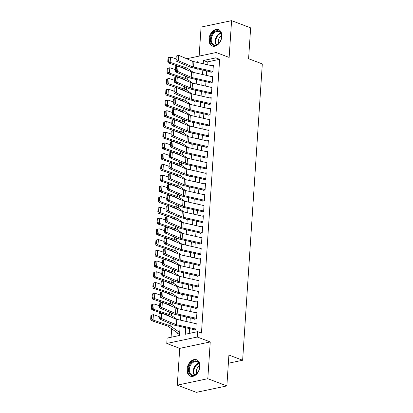 <?xml version="1.0" encoding="UTF-8"?>
<svg xmlns="http://www.w3.org/2000/svg" width="413" height="413" viewBox="0 0 413 413"><rect width="100%" height="100%" fill="white"/><g stroke="black" fill="none" stroke-linecap="round" stroke-linejoin="round"><path stroke-width="0.62" d="M208.973 39.183A8.776 6.05 -69.3 0 0 212.297 46.034A8.776 6.05 -69.3 0 0 221.833 36.468A8.776 6.05 -69.3 0 0 218.508 29.617A8.776 6.05 -69.3 0 0 208.973 39.183M187.043 369.32A8.776 6.05 -69.3 0 0 190.367 376.171A8.776 6.05 -69.3 0 0 199.907 366.605A8.776 6.05 -69.3 0 0 196.583 359.754A8.776 6.05 -69.3 0 0 187.043 369.32M228.368 363.254L242.632 360.244L262.312 63.927L248.595 58.729L250.645 27.862L231.585 20.65L201.074 27.082L199.149 56.111M242.632 360.244L228.91 355.051L226.861 385.918L196.351 392.35L177.291 385.138L207.806 378.7L210.248 341.928L197.285 337.023L166.775 343.461L167.131 338.092L179.5 335.48L180.099 326.466M210.248 341.928L179.738 348.365L177.291 385.138M179.738 348.365L166.775 343.461M171.658 328.82L171.096 337.256M226.861 385.918L207.806 378.7M210.852 72.296L212.912 71.862L213.34 65.419L211.895 65.724M210.14 83.034L212.199 82.595L212.628 76.157L211.182 76.462M209.422 93.766L211.487 93.333L211.915 86.89L210.465 87.195M208.71 104.504L210.775 104.071L211.198 97.628L209.752 97.933M207.997 115.242L210.057 114.804L210.485 108.361L209.04 108.671M207.285 125.975L209.345 125.542L209.773 119.099L208.328 119.403M206.572 136.713L208.632 136.28L209.061 129.837L207.615 130.141M205.86 147.446L207.92 147.013L208.348 140.57L206.903 140.874M205.147 158.184L207.207 157.751L207.636 151.308L206.19 151.612M204.43 168.922L206.495 168.483L206.923 162.046L205.478 162.35M203.717 179.655L205.782 179.221L206.211 172.779L204.76 173.083M203.005 190.393L205.07 189.959L205.493 183.517L204.048 183.821M202.293 201.131L204.352 200.692L204.781 194.255L203.335 194.559M201.58 211.864L203.64 211.43L204.068 204.987L202.623 205.292M200.868 222.602L202.928 222.168L203.356 215.725L201.911 216.03M200.155 233.34L202.215 232.901L202.644 226.463L201.198 226.768M199.443 244.073L201.503 243.639L201.931 237.196L200.486 237.501M198.725 254.811L200.79 254.377L201.219 247.934L199.773 248.239M198.013 265.549L200.078 265.11L200.506 258.672L199.056 258.977M197.3 276.282L199.365 275.848L199.789 269.405L198.343 269.71M196.588 287.02L198.648 286.586L199.076 280.143L197.631 280.448M195.876 297.752L197.935 297.319L198.364 290.876L196.918 291.186M195.163 308.49L197.223 308.057L197.651 301.614L196.206 301.918M194.451 319.228L196.511 318.795L196.939 312.352L195.494 312.656M177.291 332.733L177.244 333.441L179.304 333.007L179.361 332.207M179.717 326.838L179.418 326.631M180.429 316.105L180.13 315.893M181.142 305.367L180.842 305.161M181.854 294.629L181.555 294.423M182.567 283.896L182.267 283.685M183.279 273.158L182.98 272.952M183.991 262.42L183.697 262.214M184.704 251.687L184.41 251.481M185.422 240.949L185.122 240.743M186.134 230.211L185.835 230.005M186.846 219.479L186.547 219.272M187.559 208.741L187.259 208.534M188.271 198.003L187.972 197.796M188.984 187.27L188.684 187.063M189.696 176.532L189.402 176.325M190.414 165.799L190.114 165.587M191.126 155.061L190.827 154.854M191.839 144.323L191.539 144.116M192.551 133.59L192.251 133.378M193.263 122.852L192.964 122.646M193.976 112.114L193.676 111.908M194.688 101.381L194.389 101.175M195.401 90.643L195.106 90.437M196.118 79.905L195.819 79.699M196.831 69.172L196.531 68.966M185.705 327.736L185.272 334.267L197.641 331.654L201.456 333.1L219.639 59.327L207.269 61.935L207.089 64.64M206.67 70.938L206.376 75.373M205.958 81.676L205.664 86.111M205.246 92.409L204.951 96.849M204.533 103.147L204.239 107.581M203.821 113.885L203.526 118.319M203.108 124.618L202.814 129.052M202.391 135.356L202.096 139.79M201.678 146.094L201.384 150.528M200.966 156.826L200.672 161.261M200.253 167.564L199.959 171.999M199.541 178.297L199.247 182.737M198.829 189.035L198.534 193.47M198.116 199.773L197.822 204.208M197.404 210.506L197.109 214.946M196.686 221.244L196.392 225.679M195.974 231.982L195.679 236.417M195.261 242.715L194.967 247.155M194.549 253.453L194.255 257.888M193.836 264.191L193.542 268.626M193.124 274.924L192.83 279.358M192.412 285.662L192.117 290.096M191.699 296.4L191.4 300.834M190.982 307.133L190.687 311.567M190.269 317.871L189.975 322.305M189.557 328.609L189.237 333.43M193.738 329.961L195.798 329.528L196.227 323.085L194.781 323.389M186.661 58.744L216.185 52.518L229.143 57.422L231.585 20.65M216.185 52.518L215.829 57.882L203.459 60.494L203.242 63.767M219.639 59.327L215.829 57.882M197.641 331.654L197.285 337.023M197.636 62.497L197.688 61.707L195.855 62.095M180.517 320.168L180.811 315.733M181.235 309.43L181.529 304.995M181.947 298.692L182.241 294.257M182.66 287.959L182.954 283.524M183.372 277.221L183.666 272.786M184.084 266.488L184.379 262.048M184.797 255.75L185.091 251.316M185.509 245.012L185.804 240.578M186.222 234.279L186.521 229.84M186.939 223.541L187.234 219.107M187.652 212.803L187.946 208.369M188.364 202.071L188.658 197.636M189.077 191.333L189.371 186.898M189.789 180.595L190.083 176.16M190.501 169.862L190.796 165.427M191.214 159.124L191.508 154.689M191.926 148.386L192.226 143.951M192.644 137.653L192.938 133.218M193.356 126.915L193.651 122.48M194.069 116.182L194.363 111.742M194.781 105.444L195.075 101.009M195.494 94.706L195.788 90.271M196.206 83.973L196.5 79.533M196.918 73.235L197.213 68.801M202.824 70.065L202.53 74.505M202.107 80.803L201.812 85.238M201.394 91.541L201.1 95.976M200.682 102.274L200.388 106.714M199.969 113.012L199.675 117.447M199.257 123.75L198.963 128.185M198.545 134.483L198.25 138.918M197.832 145.221L197.538 149.656M197.12 155.959L196.82 160.394M196.402 166.692L196.108 171.127M195.69 177.43L195.395 181.865M194.977 188.168L194.683 192.603M194.265 198.901L193.971 203.335M193.552 209.639L193.258 214.073M192.84 220.372L192.546 224.811M192.128 231.11L191.833 235.544M191.415 241.848L191.116 246.282M190.698 252.58L190.403 257.02M189.985 263.318L189.691 267.753M189.273 274.056L188.978 278.491M188.56 284.789L188.266 289.224M187.848 295.527L187.554 299.962M187.135 306.265L186.841 310.7M186.423 316.998L186.129 321.433M207.269 61.935L203.459 60.494M195.829 329.078L176.444 324.695A5.627 1.647 3.8 0 1 174.813 324.184L161.276 318.387L159.082 318.769L172.619 324.566A8.441 2.468 -176.2 0 0 175.066 325.33L193.764 329.559M159.134 313.699L161.633 313.018L161.276 318.387L159.759 317.303L160.012 313.544L159.134 313.699L158.881 317.458L159.759 317.303M196.185 323.709L176.8 319.326A5.627 1.647 3.8 0 1 175.169 318.821L161.633 313.018L160.012 313.544M158.881 317.458L159.082 318.769M150.936 315.46L150.688 319.218L151.452 319.022L151.705 315.269L150.936 315.46L151.478 315.16L153.399 314.675L158.943 316.534M178.736 326.156L180.058 327.081M151.705 315.269L153.399 314.675L153.042 320.039L168.876 325.356A8.441 2.468 3.8 0 1 170.76 326.239L179.701 332.444M151.452 319.022L153.042 320.039L151.122 320.529L150.688 319.218M178.179 333.245A3.939 1.151 3.8 0 1 177.59 332.94L168.21 326.43A5.627 1.647 -176.2 0 0 166.955 325.842L151.122 320.529M199.649 367.018A7.594 5.235 110.7 0 1 199.572 367.776A7.594 5.235 110.7 0 1 197.92 372.139A7.594 5.235 110.7 0 1 191.653 375.381A7.594 5.235 110.7 0 1 188.519 369.367A7.594 5.235 110.7 0 1 194.564 360.947A7.594 5.235 110.7 0 1 199.649 367.018M199.556 367.864A7.031 4.848 -69.3 0 0 199.618 367.25A7.031 4.848 -69.3 0 0 196.955 361.757A7.031 4.848 -69.3 0 0 189.314 369.423A7.031 4.848 -69.3 0 0 191.978 374.916A7.031 4.848 -69.3 0 0 197.972 372.061M199.603 365.918A5.008 3.454 -69.3 0 0 196.361 371.215A5.008 3.454 -69.3 0 0 196.717 373.548M197.171 360.038L197.202 360.048A8.719 6.014 -69.3 0 0 197.171 360.038A8.719 6.014 -69.3 0 0 187.693 369.542A8.719 6.014 -69.3 0 0 190.997 376.346A8.719 6.014 -69.3 0 0 191.028 376.362L190.997 376.346M218.379 43.742A7.594 5.235 110.7 0 1 210.95 42.694A7.594 5.235 110.7 0 1 213.645 32.364A7.594 5.235 110.7 0 1 219.448 31.336A7.594 5.235 110.7 0 1 221.497 37.64A7.594 5.235 110.7 0 1 219.85 41.997A7.594 5.235 110.7 0 1 218.379 43.742M221.487 37.728A7.031 4.848 -69.3 0 0 218.885 31.62A7.031 4.848 -69.3 0 0 214.202 32.932A7.031 4.848 -69.3 0 0 211.224 39.648A7.031 4.848 -69.3 0 0 213.903 44.774A7.031 4.848 -69.3 0 0 218.585 43.468A7.031 4.848 -69.3 0 0 219.897 41.925M221.533 35.781A5.008 3.454 -69.3 0 0 220.397 36.556A5.008 3.454 -69.3 0 0 218.642 43.411M219.102 29.901L219.133 29.912A8.719 6.014 -69.3 0 0 219.102 29.901A8.719 6.014 -69.3 0 0 213.294 31.522A8.719 6.014 -69.3 0 0 209.603 39.849A8.719 6.014 -69.3 0 0 212.927 46.21A8.719 6.014 -69.3 0 0 212.958 46.225L212.927 46.21M196.542 318.34L177.156 313.957A5.627 1.647 3.8 0 1 175.525 313.452L161.989 307.649L159.795 308.031L173.331 313.834A8.441 2.468 -176.2 0 0 175.778 314.592L194.477 318.821M159.846 302.961L162.345 302.28L161.989 307.649L160.471 306.57L160.724 302.812L159.846 302.961L159.594 306.72L160.471 306.57M196.898 312.971L177.513 308.588A5.627 1.647 3.8 0 1 175.881 308.083L162.345 302.28L160.724 302.812M159.594 306.72L159.795 308.031M197.254 307.608L177.869 303.219A5.627 1.647 3.8 0 1 176.237 302.714L162.701 296.916L160.507 297.293L174.043 303.096A8.441 2.468 -176.2 0 0 176.49 303.854L195.189 308.083M160.559 292.228L163.058 291.547L162.701 296.916L161.189 295.832L161.437 292.074L160.559 292.228L160.311 295.987L161.189 295.832M197.61 302.239L178.225 297.856A5.627 1.647 3.8 0 1 176.594 297.345L163.058 291.547L161.437 292.074M160.311 295.987L160.507 297.293M197.966 296.87L178.581 292.487A5.627 1.647 3.8 0 1 176.95 291.976L163.414 286.178L161.22 286.56L174.756 292.358A8.441 2.468 -176.2 0 0 177.203 293.122L195.901 297.35M161.271 281.49L163.77 280.809L163.414 286.178L161.901 285.094L162.149 281.341L161.271 281.49L161.024 285.249L161.901 285.094M198.323 291.501L178.937 287.118A5.627 1.647 3.8 0 1 177.306 286.612L163.77 280.809L162.149 281.341M161.024 285.249L161.22 286.56M198.679 286.132L179.294 281.749A5.627 1.647 3.8 0 1 177.662 281.243L164.126 275.44L161.932 275.822L175.468 281.625A8.441 2.468 -176.2 0 0 177.92 282.384L196.614 286.612M161.984 270.752L164.482 270.071L164.126 275.44L162.614 274.361L162.861 270.603L161.984 270.752L161.736 274.511L162.614 274.361M199.035 280.763L179.65 276.38A5.627 1.647 3.8 0 1 178.018 275.874L164.482 270.071L162.861 270.603M161.736 274.511L161.932 275.822M151.648 304.727L151.401 308.48L152.165 308.289L152.418 304.531L151.648 304.727L152.191 304.422L154.111 303.937L159.655 305.801M179.448 315.424L180.775 316.343M152.418 304.531L154.111 303.937L153.755 309.306L169.588 314.623A8.441 2.468 3.8 0 1 171.472 315.501L177.069 319.388M152.165 308.289L153.755 309.306L151.834 309.791L151.401 308.48M170.615 316.869L168.922 315.692A5.627 1.647 -176.2 0 0 167.668 315.109L162.309 313.307M161.509 313.039L151.834 309.791M152.361 293.989L152.113 297.747L152.882 297.551L153.13 293.793L152.361 293.989L152.908 293.684L154.823 293.199L160.368 295.063M180.161 304.686L181.488 305.605M153.13 293.793L154.823 293.199L154.467 298.568L170.301 303.885A8.441 2.468 3.8 0 1 172.185 304.763L177.781 308.65M152.882 297.551L154.467 298.568L152.547 299.053L152.113 297.747M171.328 306.131L169.64 304.959A5.627 1.647 -176.2 0 0 168.38 304.371L163.021 302.569M162.221 302.301L152.547 299.053M153.073 283.251L152.825 287.009L153.595 286.813L153.843 283.06L153.073 283.251L153.621 282.951L155.536 282.466L161.085 284.325M180.873 293.948L182.2 294.872M153.843 283.06L155.536 282.466L155.18 287.835L171.013 293.147A8.441 2.468 3.8 0 1 172.897 294.03L178.493 297.912M153.595 286.813L155.18 287.835L153.264 288.32L152.825 287.009M172.045 295.398L170.352 294.221A5.627 1.647 -176.2 0 0 169.093 293.633L163.734 291.836M162.934 291.568L153.264 288.32M153.786 272.518L153.538 276.271L154.307 276.08L154.555 272.322L153.786 272.518L154.333 272.213L156.248 271.728L161.798 273.592M181.586 283.215L182.913 284.134M154.555 272.322L156.248 271.728L155.892 277.097L171.725 282.415A8.441 2.468 3.8 0 1 173.61 283.292L179.206 287.18M154.307 276.08L155.892 277.097L153.977 277.582L153.538 276.271M172.758 284.66L171.065 283.483A5.627 1.647 -176.2 0 0 169.81 282.9L164.446 281.098M163.646 280.83L153.977 277.582M199.391 275.399L180.006 271.011A5.627 1.647 3.8 0 1 178.375 270.505L164.844 264.707L162.65 265.084L176.181 270.887A8.441 2.468 -176.2 0 0 178.633 271.646L197.326 275.879M162.696 260.02L165.2 259.338L164.844 264.707L163.326 263.623L163.574 259.865L162.696 260.02L162.448 263.778L163.326 263.623M199.747 270.03L180.367 265.647A5.627 1.647 3.8 0 1 178.731 265.136L165.2 259.338L163.574 259.865M162.448 263.778L162.65 265.084M154.503 261.78L154.25 265.538L155.02 265.342L155.267 261.584L154.503 261.78L155.045 261.481L156.966 260.99L162.51 262.854M182.298 272.477L183.625 273.396M155.267 261.584L156.966 260.99L156.604 266.359L172.438 271.677A8.441 2.468 3.8 0 1 174.322 272.554L179.918 276.442M155.02 265.342L156.604 266.359L154.689 266.844L154.25 265.538M173.47 273.922L171.777 272.75A5.627 1.647 -176.2 0 0 170.523 272.162L165.159 270.36M164.364 270.097L154.689 266.844M200.104 264.661L180.724 260.278A5.627 1.647 3.8 0 1 179.087 259.772L165.556 253.969L163.362 254.351L176.893 260.149A8.441 2.468 -176.2 0 0 179.345 260.913L198.044 265.141M163.409 249.282L165.912 248.6L165.556 253.969L164.038 252.885L164.286 249.132L163.409 249.282L163.161 253.04L164.038 252.885M200.465 259.292L181.08 254.909A5.627 1.647 3.8 0 1 179.443 254.403L165.912 248.6L164.286 249.132M163.161 253.04L163.362 254.351M155.216 251.042L154.963 254.8L155.732 254.609L155.98 250.851L155.216 251.042L155.758 250.743L157.678 250.257L163.223 252.121M183.011 261.744L184.337 262.663M155.98 250.851L157.678 250.257L157.322 255.626L173.15 260.939A8.441 2.468 3.8 0 1 175.035 261.821L180.636 265.704M155.732 254.609L157.322 255.626L155.402 256.112L154.963 254.8M174.183 263.189L172.489 262.012A5.627 1.647 -176.2 0 0 171.235 261.424L165.871 259.627M165.076 259.359L155.402 256.112M200.821 253.923L181.436 249.54A5.627 1.647 3.8 0 1 179.805 249.034L166.269 243.231L164.075 243.613L177.611 249.416A8.441 2.468 -176.2 0 0 180.058 250.175L198.756 254.403M164.126 238.549L166.625 237.862L166.269 243.231L164.751 242.152L165.004 238.394L164.126 238.549L163.873 242.302L164.751 242.152M201.177 248.554L181.792 244.171A5.627 1.647 3.8 0 1 180.161 243.665L166.625 237.862L165.004 238.394M163.873 242.302L164.075 243.613M155.928 240.309L155.68 244.068L156.444 243.871L156.697 240.113L155.928 240.309L156.47 240.005L158.391 239.519L163.935 241.383M183.728 251.006L185.05 251.925M156.697 240.113L158.391 239.519L158.034 244.888L173.868 250.206A8.441 2.468 3.8 0 1 175.752 251.083L181.348 254.971M156.444 243.871L158.034 244.888L156.114 245.374L155.68 244.068M174.895 252.451L173.202 251.274A5.627 1.647 -176.2 0 0 171.947 250.691L166.589 248.889M165.789 248.621L156.114 245.374M201.534 243.19L182.148 238.807A5.627 1.647 3.8 0 1 180.517 238.296L166.981 232.498L164.787 232.88L178.323 238.678A8.441 2.468 -176.2 0 0 180.77 239.442L199.469 243.67M164.839 227.811L167.337 227.129L166.981 232.498L165.463 231.414L165.716 227.656L164.839 227.811L164.586 231.569L165.463 231.414M201.89 237.821L182.505 233.438A5.627 1.647 3.8 0 1 180.873 232.927L167.337 227.129L165.716 227.656M164.586 231.569L164.787 232.88M156.641 229.571L156.393 233.33L157.157 233.133L157.41 229.375L156.641 229.571L157.183 229.272L159.103 228.787L164.648 230.645M184.441 240.268L185.767 241.187M157.41 229.375L159.103 228.787L158.747 234.15L174.58 239.468A8.441 2.468 3.8 0 1 176.465 240.351L182.061 244.233M157.157 233.133L158.747 234.15L156.826 234.636L156.393 233.33M175.608 241.713L173.914 240.542A5.627 1.647 -176.2 0 0 172.66 239.953L167.301 238.156M166.501 237.888L156.826 234.636M202.246 232.452L182.861 228.069A5.627 1.647 3.8 0 1 181.23 227.563L167.693 221.76L165.499 222.142L179.036 227.945A8.441 2.468 -176.2 0 0 181.483 228.704L200.181 232.932M165.551 217.073L168.05 216.391L167.693 221.76L166.176 220.681L166.429 216.923L165.551 217.073L165.298 220.831L166.176 220.681M202.602 227.083L183.217 222.7A5.627 1.647 3.8 0 1 181.586 222.194L168.05 216.391L166.429 216.923M165.298 220.831L165.499 222.142M157.353 218.833L157.105 222.592L157.869 222.4L158.122 218.642L157.353 218.833L157.895 218.534L159.816 218.049L165.36 219.912M185.153 229.535L186.48 230.454M158.122 218.642L159.816 218.049L159.459 223.418L175.293 228.73A8.441 2.468 3.8 0 1 177.177 229.613L182.773 233.495M157.869 222.4L159.459 223.418L157.539 223.903L157.105 222.592M176.32 230.981L174.627 229.804A5.627 1.647 -176.2 0 0 173.372 229.22L168.014 227.418M167.213 227.15L157.539 223.903M202.959 221.714L183.573 217.331A5.627 1.647 3.8 0 1 181.942 216.825L168.406 211.022L166.212 211.404L179.748 217.207A8.441 2.468 -176.2 0 0 182.195 217.966L200.894 222.194M166.263 206.34L168.762 205.659L168.406 211.022L166.893 209.943L167.141 206.185L166.263 206.34L166.016 210.093L166.893 209.943M203.315 216.35L183.93 211.962A5.627 1.647 3.8 0 1 182.298 211.456L168.762 205.659L167.141 206.185M166.016 210.093L166.212 211.404M158.065 208.1L157.818 211.859L158.587 211.662L158.835 207.904L158.065 208.1L158.613 207.796L160.528 207.311L166.072 209.174M185.865 218.797L187.192 219.716M158.835 207.904L160.528 207.311L160.172 212.68L176.005 217.997A8.441 2.468 3.8 0 1 177.889 218.875L183.486 222.762M158.587 211.662L160.172 212.68L158.251 213.165L157.818 211.859M177.032 220.243L175.344 219.071A5.627 1.647 -176.2 0 0 174.085 218.482L168.726 216.68M167.926 216.412L158.251 213.165M203.671 210.981L184.286 206.598A5.627 1.647 3.8 0 1 182.654 206.087L169.118 200.29L166.924 200.672L180.46 206.469A8.441 2.468 -176.2 0 0 182.907 207.233L201.606 211.461M166.976 195.602L169.475 194.921L169.118 200.29L167.606 199.205L167.854 195.447L166.976 195.602L166.728 199.36L167.606 199.205M204.027 205.612L184.642 201.229A5.627 1.647 3.8 0 1 183.011 200.723L169.475 194.921L167.854 195.447M166.728 199.36L166.924 200.672M158.778 197.362L158.53 201.121L159.299 200.924L159.547 197.166L158.778 197.362L159.325 197.063L161.24 196.578L166.79 198.436M186.578 208.059L187.905 208.983M159.547 197.166L161.24 196.578L160.884 201.942L176.718 207.259A8.441 2.468 3.8 0 1 178.602 208.142L184.198 212.024M159.299 200.924L160.884 201.942L158.969 202.427L158.53 201.121M177.75 209.505L176.057 208.333A5.627 1.647 -176.2 0 0 174.797 207.744L169.438 205.948M168.638 205.679L158.969 202.427M204.383 200.243L184.998 195.86A5.627 1.647 3.8 0 1 183.367 195.354L169.831 189.552L167.642 189.934L181.173 195.736A8.441 2.468 -176.2 0 0 183.625 196.495L202.318 200.723M167.688 184.864L170.187 184.183L169.831 189.552L168.318 188.473L168.566 184.714L167.688 184.864L167.441 188.622L168.318 188.473M204.74 194.874L185.354 190.491A5.627 1.647 3.8 0 1 183.723 189.985L170.187 184.183L168.566 184.714M167.441 188.622L167.642 189.934M159.49 186.624L159.242 190.383L160.012 190.192L160.259 186.433L159.49 186.624L160.037 186.325L161.953 185.84L167.502 187.703M187.29 197.326L188.617 198.245M160.259 186.433L161.953 185.84L161.597 191.209L177.43 196.526A8.441 2.468 3.8 0 1 179.314 197.404L184.91 201.291M160.012 190.192L161.597 191.209L159.681 191.694L159.242 190.383M178.462 198.772L176.769 197.595A5.627 1.647 -176.2 0 0 175.515 197.011L170.151 195.21M169.356 194.941L159.681 191.694M160.208 175.892L159.955 179.65L160.724 179.454L160.972 175.695L160.208 175.892L160.75 175.587L162.67 175.102L168.215 176.965M188.003 186.588L189.33 187.507M160.972 175.695L162.67 175.102L162.314 180.471L178.142 185.788A8.441 2.468 3.8 0 1 180.027 186.666L185.628 190.553M160.724 179.454L162.314 180.471L160.394 180.956L159.955 179.65M179.175 188.034L177.482 186.862A5.627 1.647 -176.2 0 0 176.227 186.273L170.863 184.472M170.068 184.203L160.394 180.956M160.92 165.154L160.667 168.912L161.437 168.716L161.684 164.963L160.92 165.154L161.462 164.854L163.383 164.369L168.927 166.227M188.72 175.85L190.042 176.774M161.684 164.963L163.383 164.369L163.027 169.733L178.855 175.05A8.441 2.468 3.8 0 1 180.739 175.933L186.34 179.815M161.437 168.716L163.027 169.733L161.106 170.223L160.667 168.912M179.887 177.296L178.194 176.124A5.627 1.647 -176.2 0 0 176.94 175.535L171.576 173.739M170.781 173.47L161.106 170.223M205.096 189.505L185.716 185.122A5.627 1.647 3.8 0 1 184.079 184.616L170.548 178.814L168.354 179.196L181.885 184.998A8.441 2.468 -176.2 0 0 184.337 185.757L203.031 189.985M168.401 174.131L170.905 173.45L170.548 178.814L169.031 177.735L169.278 173.976L168.401 174.131L168.153 177.889L169.031 177.735M205.452 184.141L186.072 179.753A5.627 1.647 3.8 0 1 184.435 179.247L170.905 173.45L169.278 173.976M168.153 177.889L168.354 179.196M205.808 178.772L186.428 174.389A5.627 1.647 3.8 0 1 184.792 173.878L171.261 168.081L169.067 168.463L182.603 174.26A8.441 2.468 -176.2 0 0 185.05 175.024L203.748 179.252M169.113 163.393L171.617 162.712L171.261 168.081L169.743 166.997L169.991 163.238L169.113 163.393L168.865 167.151L169.743 166.997M206.17 173.403L186.784 169.02A5.627 1.647 3.8 0 1 185.148 168.514L171.617 162.712L169.991 163.238M168.865 167.151L169.067 168.463M206.526 168.034L187.141 163.651A5.627 1.647 3.8 0 1 185.509 163.145L171.973 157.343L169.779 157.725L183.315 163.527A8.441 2.468 -176.2 0 0 185.762 164.286L204.461 168.514M169.831 152.655L172.329 151.974L171.973 157.343L170.455 156.264L170.708 152.505L169.831 152.655L169.578 156.413L170.455 156.264M206.882 162.665L187.497 158.282A5.627 1.647 3.8 0 1 185.865 157.776L172.329 151.974L170.708 152.505M169.578 156.413L169.779 157.725M161.633 154.421L161.385 158.174L162.149 157.983L162.402 154.225L161.633 154.421L162.175 154.116L164.095 153.631L169.64 155.494M189.433 165.117L190.754 166.036M162.402 154.225L164.095 153.631L163.739 159L179.572 164.317A8.441 2.468 3.8 0 1 181.457 165.195L187.053 169.082M162.149 157.983L163.739 159L161.819 159.485L161.385 158.174M180.6 166.563L178.906 165.386A5.627 1.647 -176.2 0 0 177.652 164.802L172.293 163.001M171.493 162.732L161.819 159.485M207.238 157.296L187.853 152.913A5.627 1.647 3.8 0 1 186.222 152.407L172.686 146.605L170.492 146.987L184.028 152.789A8.441 2.468 -176.2 0 0 186.475 153.548L205.173 157.776M170.543 141.922L173.042 141.241L172.686 146.605L171.168 145.526L171.421 141.767L170.543 141.922L170.29 145.681L171.168 145.526M207.594 151.932L188.209 147.549A5.627 1.647 3.8 0 1 186.578 147.038L173.042 141.241L171.421 141.767M170.29 145.681L170.492 146.987M162.345 143.683L162.097 147.441L162.861 147.245L163.114 143.487L162.345 143.683L162.887 143.378L164.808 142.893L170.352 144.756M190.145 154.379L191.472 155.298M163.114 143.487L164.808 142.893L164.451 148.262L180.285 153.579A8.441 2.468 3.8 0 1 182.169 154.457L187.765 158.344M162.861 147.245L164.451 148.262L162.531 148.747L162.097 147.441M181.312 155.825L179.619 154.653A5.627 1.647 -176.2 0 0 178.364 154.064L173.006 152.263M172.206 151.994L162.531 148.747M207.951 146.563L188.565 142.18A5.627 1.647 3.8 0 1 186.934 141.669L173.398 135.872L171.204 136.254L184.74 142.051A8.441 2.468 -176.2 0 0 187.187 142.815L205.886 147.043M171.256 131.184L173.754 130.503L173.398 135.872L171.88 134.788L172.133 131.035L171.256 131.184L171.008 134.943L171.88 134.788M208.307 141.194L188.922 136.811A5.627 1.647 3.8 0 1 187.29 136.305L173.754 130.503L172.133 131.035M171.008 134.943L171.204 136.254M163.058 132.945L162.81 136.703L163.574 136.507L163.827 132.754L163.058 132.945L163.6 132.645L165.52 132.16L171.065 134.019M190.858 143.641L192.184 144.565M163.827 132.754L165.52 132.16L165.164 137.529L180.997 142.841A8.441 2.468 3.8 0 1 182.882 143.724L188.478 147.606M163.574 136.507L165.164 137.529L163.243 138.014L162.81 136.703M182.025 145.092L180.336 143.915A5.627 1.647 -176.2 0 0 179.077 143.326L173.718 141.53M172.918 141.261L163.243 138.014M208.663 135.825L189.278 131.442A5.627 1.647 3.8 0 1 187.647 130.936L174.11 125.134L171.916 125.516L185.452 131.319A8.441 2.468 -176.2 0 0 187.9 132.077L206.598 136.305M171.968 120.446L174.467 119.765L174.11 125.134L172.598 124.055L172.846 120.297L171.968 120.446L171.72 124.205L172.598 124.055M209.019 130.456L189.634 126.073A5.627 1.647 3.8 0 1 188.003 125.567L174.467 119.765L172.846 120.297M171.72 124.205L171.916 125.516M163.77 122.212L163.522 125.965L164.291 125.774L164.539 122.016L163.77 122.212L164.317 121.907L166.232 121.422L171.777 123.286M191.57 132.909L192.897 133.827M164.539 122.016L166.232 121.422L165.876 126.791L181.71 132.108A8.441 2.468 3.8 0 1 183.594 132.986L189.19 136.873M164.291 125.774L165.876 126.791L163.961 127.276L163.522 125.965M182.737 134.354L181.049 133.177A5.627 1.647 -176.2 0 0 179.789 132.594L174.431 130.792M173.63 130.523L163.961 127.276M209.376 125.093L189.99 120.704A5.627 1.647 3.8 0 1 188.359 120.198L174.823 114.401L172.629 114.778L186.165 120.581A8.441 2.468 -176.2 0 0 188.612 121.339L207.311 125.573M172.68 109.713L175.179 109.032L174.823 114.401L173.31 113.317L173.558 109.559L172.68 109.713L172.433 113.472L173.31 113.317M209.732 119.724L190.347 115.341A5.627 1.647 3.8 0 1 188.715 114.829L175.179 109.032L173.558 109.559M172.433 113.472L172.629 114.778M164.482 111.474L164.235 115.232L165.004 115.036L165.252 111.278L164.482 111.474L165.03 111.174L166.945 110.684L172.495 112.548M192.282 122.171L193.609 123.089M165.252 111.278L166.945 110.684L166.589 116.053L182.422 121.37A8.441 2.468 3.8 0 1 184.306 122.248L189.903 126.135M165.004 115.036L166.589 116.053L164.673 116.538L164.235 115.232M183.455 123.616L181.761 122.444A5.627 1.647 -176.2 0 0 180.502 121.856L175.143 120.054M174.343 119.791L164.673 116.538M210.088 114.355L190.703 109.972A5.627 1.647 3.8 0 1 189.071 109.466L175.535 103.663L173.346 104.045L186.877 109.843A8.441 2.468 -176.2 0 0 189.33 110.607L208.023 114.835M173.393 98.975L175.897 98.294L175.535 103.663L174.023 102.579L174.271 98.826L173.393 98.975L173.145 102.734L174.023 102.579M210.444 108.986L191.059 104.603A5.627 1.647 3.8 0 1 189.428 104.097L175.897 98.294L174.271 98.826M173.145 102.734L173.346 104.045M165.2 100.736L164.947 104.494L165.716 104.303L165.964 100.545L165.2 100.736L165.742 100.436L167.657 99.951L173.207 101.815M192.995 111.438L194.322 112.357M165.964 100.545L167.657 99.951L167.301 105.32L183.135 110.632A8.441 2.468 3.8 0 1 185.019 111.515L190.615 115.397M165.716 104.303L167.301 105.32L165.386 105.805L164.947 104.494M184.167 112.883L182.474 111.706A5.627 1.647 -176.2 0 0 181.219 111.118L175.855 109.321M175.06 109.053L165.386 105.805M210.8 103.617L191.42 99.234A5.627 1.647 3.8 0 1 189.784 98.728L176.253 92.925L174.059 93.307L187.59 99.11A8.441 2.468 -176.2 0 0 190.042 99.869L208.735 104.097M174.105 88.243L176.609 87.556L176.253 92.925L174.735 91.846L174.983 88.088L174.105 88.243L173.858 91.996L174.735 91.846M211.157 98.248L191.777 93.865A5.627 1.647 3.8 0 1 190.14 93.359L176.609 87.556L174.983 88.088M173.858 91.996L174.059 93.307M165.912 90.003L165.659 93.761L166.429 93.565L166.676 89.807L165.912 90.003L166.454 89.698L168.375 89.213L173.919 91.077M193.707 100.7L195.034 101.619M166.676 89.807L168.375 89.213L168.019 94.582L183.847 99.9A8.441 2.468 3.8 0 1 185.731 100.777L191.333 104.665M166.429 93.565L168.019 94.582L166.098 95.067L165.659 93.761M184.879 102.145L183.186 100.968A5.627 1.647 -176.2 0 0 181.932 100.385L176.568 98.583M175.773 98.315L166.098 95.067M211.518 92.884L192.133 88.496A5.627 1.647 3.8 0 1 190.496 87.99L176.965 82.192L174.771 82.574L188.307 88.372A8.441 2.468 -176.2 0 0 190.754 89.136L209.453 93.364M174.823 77.505L177.322 76.823L176.965 82.192L175.448 81.108L175.695 77.35L174.823 77.505L174.57 81.263L175.448 81.108M211.874 87.515L192.489 83.132A5.627 1.647 3.8 0 1 190.858 82.621L177.322 76.823L175.695 77.35M174.57 81.263L174.771 82.574M166.625 79.265L166.372 83.023L167.141 82.827L167.389 79.069L166.625 79.265L167.167 78.966L169.087 78.48L174.632 80.339M194.425 89.962L195.747 90.881M167.389 79.069L169.087 78.48L168.731 83.844L184.565 89.162A8.441 2.468 3.8 0 1 186.449 90.039L192.045 93.927M167.141 82.827L168.731 83.844L166.811 84.329L166.372 83.023M185.592 91.407L183.899 90.235A5.627 1.647 -176.2 0 0 182.644 89.647L177.285 87.85M176.485 87.582L166.811 84.329M212.23 82.146L192.845 77.763A5.627 1.647 3.8 0 1 191.214 77.257L177.678 71.454L175.484 71.836L189.02 77.639A8.441 2.468 -176.2 0 0 191.467 78.398L210.165 82.626M175.535 66.767L178.034 66.085L177.678 71.454L176.16 70.375L176.413 66.617L175.535 66.767L175.282 70.525L176.16 70.375M212.587 76.777L193.201 72.394A5.627 1.647 3.8 0 1 191.57 71.888L178.034 66.085L176.413 66.617M175.282 70.525L175.484 71.836M167.337 68.527L167.089 72.285L167.854 72.094L168.106 68.336L167.337 68.527L167.879 68.228L169.8 67.742L175.344 69.606M195.137 79.229L196.459 80.148M168.106 68.336L169.8 67.742L169.444 73.111L185.277 78.424A8.441 2.468 3.8 0 1 187.161 79.306L192.757 83.189M167.854 72.094L169.444 73.111L167.523 73.597L167.089 72.285M186.304 80.674L184.611 79.497A5.627 1.647 -176.2 0 0 183.357 78.914L177.998 77.112M177.198 76.844L167.523 73.597M212.943 71.408L193.558 67.025A5.627 1.647 3.8 0 1 191.926 66.519L178.39 60.716L176.196 61.098L189.732 66.901A8.441 2.468 -176.2 0 0 192.179 67.66L210.878 71.888M176.248 56.034L178.746 55.352L178.39 60.716L176.872 59.637L177.125 55.879L176.248 56.034L175.995 59.787L176.872 59.637M213.299 66.044L193.914 61.656A5.627 1.647 3.8 0 1 192.282 61.15L178.746 55.352L177.125 55.879M175.995 59.787L176.196 61.098M168.05 57.794L167.802 61.552L168.566 61.356L168.819 57.598L168.05 57.794L168.592 57.49L170.512 57.004L176.057 58.868M195.85 68.491L197.177 69.41M168.819 57.598L170.512 57.004L170.156 62.373L185.989 67.691A8.441 2.468 3.8 0 1 187.874 68.568L193.47 72.456M168.566 61.356L170.156 62.373L168.236 62.859L167.802 61.552M187.017 69.936L185.323 68.759A5.627 1.647 -176.2 0 0 184.069 68.176L178.71 66.374M177.91 66.106L168.236 62.859M176.444 324.695L176.8 319.326M174.813 324.184L175.169 318.821M169.031 323.028L168.876 325.356M170.92 323.838L170.76 326.239M194.213 374.999A7.031 4.848 110.7 0 1 193.284 370.926A7.031 4.848 110.7 0 1 198.689 363.177M198.932 363.574A6.804 4.688 -69.3 0 0 193.831 371.034A6.804 4.688 -69.3 0 0 194.657 374.865M216.144 44.862A7.031 4.848 110.7 0 1 218.172 34.434A7.031 4.848 110.7 0 1 220.619 33.04M220.857 33.438A6.804 4.688 -69.3 0 0 218.622 34.749A6.804 4.688 -69.3 0 0 216.582 44.728M177.156 313.957L177.513 308.588M175.525 313.452L175.881 308.083M177.869 303.219L178.225 297.856M176.237 302.714L176.594 297.345M178.581 292.487L178.937 287.118M176.95 291.976L177.306 286.612M179.294 281.749L179.65 276.38M177.662 281.243L178.018 275.874M169.743 312.295L169.588 314.623M171.632 313.106L171.472 315.501M170.455 301.557L170.301 303.885M172.345 302.368L172.185 304.763M171.168 290.824L171.013 293.147M173.057 291.63L172.897 294.03M171.88 280.086L171.725 282.415M173.77 280.897L173.61 283.292M180.006 271.011L180.367 265.647M178.375 270.505L178.731 265.136M172.593 269.348L172.438 271.677M174.482 270.159L174.322 272.554M180.724 260.278L181.08 254.909M179.087 259.772L179.443 254.403M173.305 258.615L173.15 260.939M175.195 259.421L175.035 261.821M181.436 249.54L181.792 244.171M179.805 249.034L180.161 243.665M174.023 247.877L173.868 250.206M175.907 248.688L175.752 251.083M182.148 238.807L182.505 233.438M180.517 238.296L180.873 232.927M174.735 237.139L174.58 239.468M176.625 237.95L176.465 240.351M182.861 228.069L183.217 222.7M181.23 227.563L181.586 222.194M175.448 226.407L175.293 228.73M177.337 227.212L177.177 229.613M183.573 217.331L183.93 211.962M181.942 216.825L182.298 211.456M176.16 215.669L176.005 217.997M178.049 216.479L177.889 218.875M184.286 206.598L184.642 201.229M182.654 206.087L183.011 200.723M176.872 204.931L176.718 207.259M178.762 205.741L178.602 208.142M184.998 195.86L185.354 190.491M183.367 195.354L183.723 189.985M177.585 194.198L177.43 196.526M179.474 195.008L179.314 197.404M178.297 183.46L178.142 185.788M180.187 184.27L180.027 186.666M179.01 172.722L178.855 175.05M180.899 173.532L180.739 175.933M185.716 185.122L186.072 179.753M184.079 184.616L184.435 179.247M186.428 174.389L186.784 169.02M184.792 173.878L185.148 168.514M187.141 163.651L187.497 158.282M185.509 163.145L185.865 157.776M179.727 161.989L179.572 164.317M181.612 162.799L181.457 165.195M187.853 152.913L188.209 147.549M186.222 152.407L186.578 147.038M180.44 151.251L180.285 153.579M182.329 152.061L182.169 154.457M188.565 142.18L188.922 136.811M186.934 141.669L187.29 136.305M181.152 140.518L180.997 142.841M183.042 141.323L182.882 143.724M189.278 131.442L189.634 126.073M187.647 130.936L188.003 125.567M181.865 129.78L181.71 132.108M183.754 130.591L183.594 132.986M189.99 120.704L190.347 115.341M188.359 120.198L188.715 114.829M182.577 119.042L182.422 121.37M184.466 119.853L184.306 122.248M190.703 109.972L191.059 104.603M189.071 109.466L189.428 104.097M183.289 108.309L183.135 110.632M185.179 109.115L185.019 111.515M191.42 99.234L191.777 93.865M189.784 98.728L190.14 93.359M184.002 97.571L183.847 99.9M185.891 98.382L185.731 100.777M192.133 88.496L192.489 83.132M190.496 87.99L190.858 82.621M184.714 86.833L184.565 89.162M186.604 87.644L186.449 90.039M192.845 77.763L193.201 72.394M191.214 77.257L191.57 71.888M185.432 76.1L185.277 78.424M187.316 76.906L187.161 79.306M193.558 67.025L193.914 61.656M191.926 66.519L192.282 61.15M186.144 65.362L185.989 67.691M188.034 66.173L187.874 68.568"/></g></svg>
